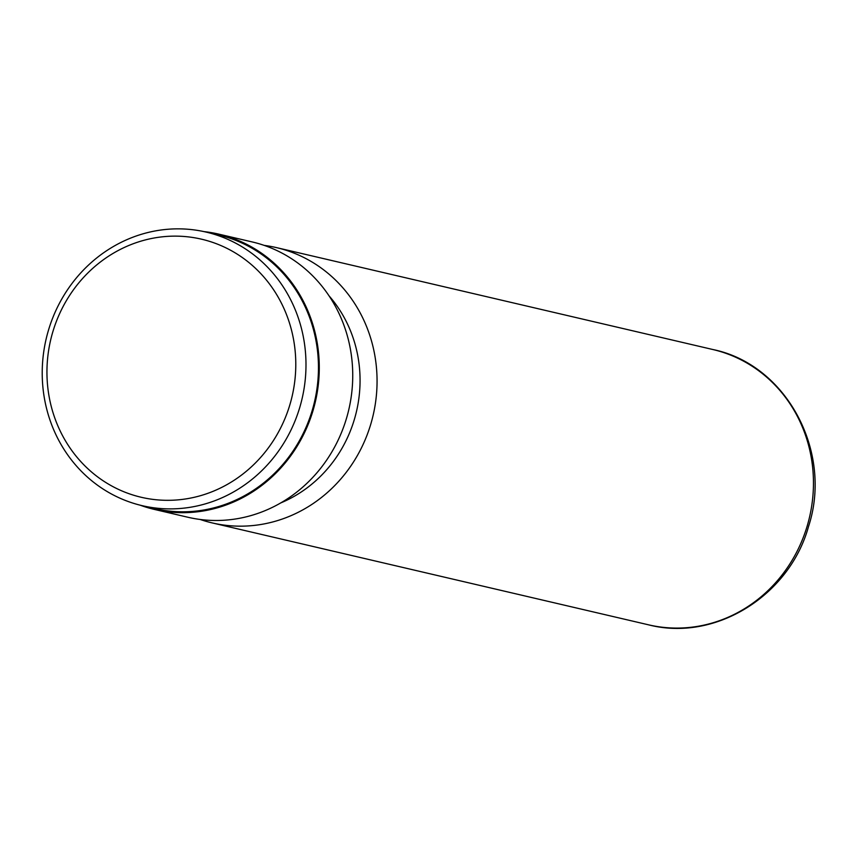 <?xml version="1.0" encoding="UTF-8"?>
<svg xmlns="http://www.w3.org/2000/svg" width="857" height="857" viewBox="0 0 857 857"><rect width="100%" height="100%" fill="white"/><g stroke="black" fill="none" stroke-linecap="round" stroke-linejoin="round"><path stroke-width="1.29" d="M289.827 404.911A132.524 123.965 -76.9 0 0 209.44 241.331A132.524 123.965 -76.9 0 0 52.909 331.541A132.524 123.965 -76.9 0 0 133.296 495.121A132.524 123.965 -76.9 0 0 289.827 404.911M299.671 407.75A140.473 131.41 -76.9 0 0 206.044 232.076A140.473 131.41 -76.9 0 0 48.538 329.988A140.473 131.41 -76.9 0 0 142.155 505.662A140.473 131.41 -76.9 0 0 299.671 407.75M142.155 505.662L154.624 508.576A140.473 131.41 -76.9 0 0 312.141 410.664A140.473 131.41 -76.9 0 0 218.514 234.979L206.044 232.076M200.184 519.471A141.362 132.235 -76.9 0 0 212.204 522.92A141.362 132.235 -76.9 0 0 370.706 424.397A141.362 132.235 -76.9 0 0 276.5 247.619A141.362 132.235 -76.9 0 0 264.192 245.391M280.678 502.952A128.1 119.83 -76.9 0 0 354.295 419.662A128.1 119.83 -76.9 0 0 329.045 295.847M140.109 505.159A141.362 132.235 -76.9 0 0 154.421 509.433L187.876 517.242A141.362 132.235 -76.9 0 0 346.378 418.719A141.362 132.235 -76.9 0 0 252.172 241.931L218.717 234.122A141.362 132.235 -76.9 0 0 203.987 231.615M154.421 509.433A141.362 132.235 -76.9 0 0 312.923 410.91A141.362 132.235 -76.9 0 0 218.717 234.122M807.101 526.305A141.362 132.235 -76.9 0 0 712.895 349.527C786.619 364.568 833.122 452.035 808.515 526.541C789.468 595.701 715.134 642.032 648.599 624.839A141.362 132.235 -76.9 0 0 807.101 526.305M712.895 349.527L276.5 247.619M648.599 624.839L212.204 522.92"/></g></svg>
